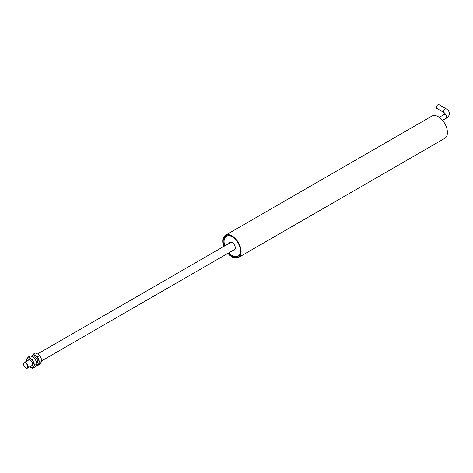<?xml version="1.0" encoding="UTF-8"?>
<svg xmlns="http://www.w3.org/2000/svg" width="473" height="473" viewBox="0 0 473 473"><rect width="100%" height="100%" fill="white"/><g stroke="black" fill="none" stroke-linecap="round" stroke-linejoin="round"><path stroke-width="0.71" d="M223.871 246.398A12.872 7.432 60 0 1 225.556 235.193A12.872 7.432 60 0 1 231.995 235.832A12.872 7.432 60 0 1 240.402 247.178A12.872 7.432 60 0 1 238.433 257.489A12.872 7.432 60 0 1 231.995 256.851A12.872 7.432 60 0 1 227.885 253.351M238.433 257.489L444.75 138.376A12.872 7.432 -120 0 0 446.719 128.059A12.872 7.432 -120 0 0 438.311 116.713A12.872 7.432 -120 0 0 431.879 116.08L225.556 235.193M224.096 246.262A12.446 7.184 60 0 1 225.775 235.566A12.446 7.184 60 0 1 231.995 236.181A12.446 7.184 60 0 1 240.124 247.148A12.446 7.184 60 0 1 238.215 257.117A12.446 7.184 60 0 1 231.995 256.502A12.446 7.184 60 0 1 228.116 253.221M229.949 243.796A4.015 2.318 60 0 1 230.617 242.513M23.656 364.157A3.21 1.851 60 0 1 23.65 364.009A3.21 1.851 60 0 1 23.703 363.483A3.21 1.851 60 0 1 24.312 362.537A3.21 1.851 60 0 1 26.399 363.033A3.21 1.851 60 0 1 28.138 367.154A3.21 1.851 60 0 1 27.523 368.1A3.21 1.851 60 0 1 25.92 367.941A3.21 1.851 60 0 1 25.796 367.864M23.697 363.82A2.868 1.655 60 0 1 26.104 363.418A2.868 1.655 60 0 1 27.659 367.095A2.868 1.655 60 0 1 25.678 367.799A2.868 1.655 60 0 1 23.65 364.287A2.868 1.655 60 0 1 23.697 363.82M238.741 256.756A12.41 7.166 60 0 1 232.846 255.982L232.237 255.633A11.553 6.669 60 0 1 228.831 252.807M224.817 245.848A11.553 6.669 60 0 1 224.687 245.446A11.553 6.669 60 0 1 224.072 241.484A11.553 6.669 60 0 1 230.647 236.033A11.553 6.669 60 0 1 239.787 246.959A11.553 6.669 60 0 1 232.237 255.633M233.396 250.17A4.358 2.519 -120 0 0 235.318 247.982A4.358 2.519 -120 0 0 235.087 246.486A4.358 2.519 -120 0 0 232.237 242.643A4.358 2.519 -120 0 0 229.381 243.211M232.361 242.72A4.015 2.318 -120 0 0 230.469 242.584A4.015 2.318 -120 0 0 229.671 243.956M230.534 242.548A4.015 2.318 -120 0 0 229.795 243.891M224.072 241.484L224.072 240.787A12.41 7.166 60 0 1 226.348 235.288M41.819 360.775L234.49 249.543A4.015 2.318 -120 0 0 235.318 247.84M437.909 104.781A2.146 1.236 120 0 0 436.508 106.673A2.146 1.236 120 0 0 436.839 108.394L444.123 112.598A2.146 1.236 120 0 1 443.674 111.616A2.146 1.236 120 0 1 445.194 108.985A2.146 1.236 120 0 1 446.264 108.879L438.985 104.675A2.146 1.236 120 0 0 437.909 104.781M36.935 362.862A3.376 1.951 60 0 1 36.681 362.962A3.376 1.951 60 0 0 36.924 362.868A3.376 1.951 60 0 0 37.438 360.16A3.376 1.951 60 0 0 35.233 357.18A3.376 1.951 60 0 0 33.542 357.014A3.376 1.951 60 0 0 33.281 357.227A3.376 1.951 60 0 1 33.553 357.009M31.59 356.335L33.37 354.058L35.262 352.959L37.81 354.041L39.679 355.507L41.121 358.156L41.884 361.195L39.679 364.334L37.781 365.434L36.451 364.949M41.884 361.195L39.986 362.294L37.781 365.434M39.679 355.507L37.781 356.607L38.544 359.646L39.986 362.294M37.781 356.607L35.233 355.53L33.37 354.058M31.644 356.358A5.404 3.122 60 0 1 31.922 355.826A5.404 3.122 60 0 1 35.233 355.53A5.404 3.122 60 0 1 38.544 359.646A5.404 3.122 60 0 1 38.544 364.062A5.404 3.122 60 0 1 36.516 364.843M28.12 360.343A3.376 1.951 60 0 1 28.546 359.9M28.09 360.355A3.376 1.951 60 0 1 28.534 359.906A3.376 1.951 60 0 1 30.225 360.071A3.376 1.951 60 0 1 32.43 363.051A3.376 1.951 60 0 1 31.916 365.759A3.376 1.951 60 0 1 31.324 365.901M26.382 361.348L26.151 360.089L26.914 358.717L28.362 356.949L30.26 355.85L32.808 356.932L34.671 358.398L36.114 361.047L36.876 364.086L36.114 365.463L34.671 367.225L32.773 368.325L29.639 366.877A5.404 3.122 60 0 0 30.225 367.249A5.404 3.122 60 0 0 33.536 366.953L32.773 368.325M34.978 365.186L33.536 366.953A5.404 3.122 60 0 0 33.536 362.537L34.978 365.186L36.876 364.086M34.671 358.398L32.773 359.498L33.536 362.537A5.404 3.122 60 0 0 30.225 358.422L28.362 356.949M32.773 359.498L30.225 358.422A5.404 3.122 60 0 0 26.914 358.717A5.404 3.122 60 0 0 26.447 361.307M31.916 365.759A3.376 1.951 60 0 1 31.301 365.919M446.264 108.879C448.303 110.138 449.332 111.687 449.35 113.544C449.332 115.394 448.303 116.949 446.264 118.203A2.146 1.236 -120 0 0 446.713 117.221A2.146 1.236 -120 0 0 445.194 114.59A2.146 1.236 -120 0 0 444.123 114.484L439.24 117.304M27.523 368.1L32.359 365.31M36.652 362.832L37.367 362.419M24.312 362.537L29.149 359.746M33.388 357.298L34.157 356.855M37.615 353.928L230.469 242.584M446.264 118.203L442.539 120.355M444.123 114.484L445.058 113.544L444.123 112.598"/></g></svg>

